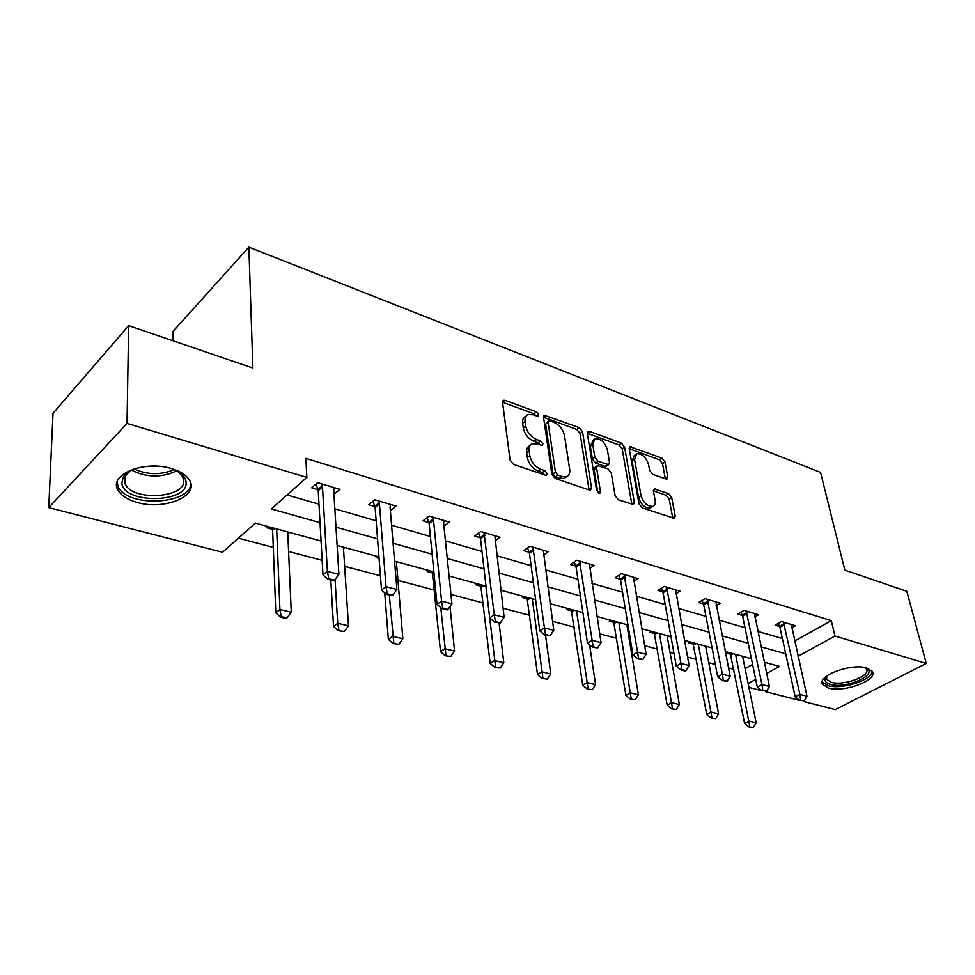 <?xml version="1.0" encoding="UTF-8"?>
<svg xmlns="http://www.w3.org/2000/svg" width="975" height="975" viewBox="0 0 975 975"><rect width="100%" height="100%" fill="white"/><g stroke="black" fill="none" stroke-linecap="round" stroke-linejoin="round"><path stroke-width="1.46" d="M538.748 414.765L536.408 411.852L505.148 400.347L503.502 400.286L502.564 402.383L510.108 460.115L513.593 464.429L545.488 475.203L546.536 475.227L547.231 473.631L544.842 470.669L540.772 469.28C534.922 466.684 531.265 462.162 529.815 455.678L529.145 450.852C528.755 447.257 529.778 444.905 532.228 443.796L537.176 443.942L542.283 445.392L542.941 443.857L540.577 440.919L536.555 439.493C530.753 436.861 527.146 432.364 525.708 426.026L525.062 421.31C524.672 417.861 525.659 415.606 527.999 414.533L533.033 414.728L538.115 416.227L538.748 414.765M536.092 415.85L534.008 413.766L502.552 402.248M544.611 474.898L542.368 472.534L538.31 471.157L540.772 469.28M540.308 445.039L538.139 442.821L534.117 441.395L536.555 439.493M828.433 688.033L822.62 684.45C816.319 676.053 851.382 662.842 866.848 668.021L872.332 671.507C878.304 680.123 843.85 692.908 828.433 688.033M137.329 502.478C127.81 499.822 121.424 495.8 118.17 490.388C107.835 474.983 143.995 459.834 171.368 468.548C180.497 471.291 186.578 475.227 189.601 480.383C199.522 496.019 164.409 510.534 137.329 502.478M665.791 478.969L667.01 479.018L667.777 476.897L664.926 461.906L661.83 458.018L630.033 446.745L629.241 448.817L638.991 503.843L642.22 507.865L674.42 518.371L675.224 516.128L671.69 497.506L668.545 493.582L654.249 488.962L653.445 491.144L655.151 500.419C655.627 503.502 654.883 505.489 652.921 506.366C647.485 506.671 643.524 503.063 641.026 495.556L634.567 459.396L636.687 453.777C642.074 453.485 646.035 457.043 648.546 464.453L649.642 470.377L652.787 474.325L665.791 478.969M321.067 541.04L255.389 523.087L222.556 552.24L48.75 507.609L53.016 413.339L128.639 325.626L252.891 368.038L248.857 247.138L820.56 472.388L844.85 570.143L906.835 591.301L926.25 663.451L835.295 709.593L803.437 701.415M128.639 325.626L127.042 423.406L306.857 477.409L271.33 508.95L320.032 522.661M794.625 641.05L831.309 620.624L305.858 458.36L306.857 477.409M831.309 620.624L834.99 636.041L926.25 663.451M582.526 431.693L579.272 427.635L544.464 415.313L543.575 417.41L551.862 474.277L555.263 478.506L589.192 489.962L590.57 489.986L591.496 487.732L582.526 431.693L580.101 433.534L576.859 429.475L543.55 417.276L545.988 415.387M589.607 431.438L621.441 443.15L624.622 447.123L634.286 502.247L633.421 504.502L618.406 499.822L615.128 495.739L611.276 472.936L608.034 468.878L597.456 465.599L596.578 467.781L600.478 491.668L599.844 493.253L596.566 490.34L587.352 433.461L588.193 431.377L589.607 431.438L587.316 433.18M248.857 247.138L172.904 331.561L172.916 340.738M287.089 494.959L318.996 504.209M334.827 508.792L376.143 520.772M391.572 525.245L430.414 536.494M445.453 540.857L482.003 551.448M496.665 555.701L531.107 565.683M545.415 569.827L577.907 579.247M591.874 583.294L622.55 592.191M636.2 596.152L665.194 604.549M678.539 608.412L705.961 616.371M719.014 620.149L744.985 627.681M757.758 631.373L782.364 638.515M333.938 494.41L339.946 489.328L317.582 482.637L311.671 487.817L318.045 489.706M390.366 510.717L396.021 506.122L374.802 499.773L368.794 504.745L374.936 506.561M443.942 526.207L449.292 522.076L429.122 516.043L423.053 520.808L428.951 522.563M494.886 540.979L499.968 537.249L480.773 531.509L474.63 536.104L480.309 537.786M543.38 555.092L548.218 551.704L529.937 546.219L523.733 550.643L529.218 552.277M589.595 568.583L594.214 565.476L576.786 560.247L570.546 564.513L575.835 566.085M633.713 581.478L638.125 578.626L621.477 573.641L615.213 577.748L620.332 579.272M675.846 593.824L680.075 591.179L664.158 586.414L657.881 590.399L662.829 591.862M716.138 605.646L720.196 603.196L704.974 598.638L698.685 602.489L703.463 603.903M754.711 616.98L758.611 614.701L744.035 610.338L737.734 614.055L742.365 615.432M791.663 627.851L795.417 625.718L781.45 621.538L775.149 625.146L779.647 626.474M238.4 538.176L273.293 547.414M288.588 551.46L322.164 560.357M344.65 566.304L380.408 575.774M397.971 580.418L434.558 590.107M450.95 594.445L483.295 603.013M503.027 608.229L529.803 615.322M552.545 621.343L574.251 627.083M599.698 633.823L616.748 638.345M629.655 641.757L630.801 642.062M644.633 645.718L657.43 649.106M670.057 652.458L674.005 653.506M687.521 657.077L696.418 659.429M708.776 662.707L715.297 664.426M728.496 667.924L733.797 669.325M745.107 668.618L752.602 664.45M267.613 526.427L266.248 527.621L272.452 529.315M287.796 533.496L289.624 532.447M343.419 547.158L343.517 548.693L344.918 547.56M377.605 556.493L376.192 557.602L379.068 558.395M396.484 562.758L397.532 561.953M428.671 570.46L427.245 571.521L432.778 573.044M477.36 583.769L475.922 584.805L481.272 586.255M523.843 596.481L522.381 597.468L527.548 598.882M568.254 608.619L566.792 609.582L571.789 610.947M610.728 620.234L609.265 621.16L614.104 622.477M651.41 631.349L649.935 632.251L654.615 633.531M690.385 642.013L688.911 642.878L693.444 644.122M727.777 652.226L726.29 653.079L730.702 654.274M48.75 507.609L127.042 423.406M799.829 700.489L765.741 691.726M761.975 690.763L748.946 687.412M766.655 673.445L779.549 666.388L764.278 662.208M751.42 658.698L725.254 651.544M712.091 647.948L684.438 640.38M670.983 636.699L641.745 628.717M627.973 624.951L597.005 616.48M582.904 612.629L550.095 603.659M535.641 599.71L500.845 590.192M486.025 586.133L449.061 576.03M433.851 571.874L394.558 561.137M378.946 556.871L337.118 545.427M748.166 683.572L755.71 679.429M798.037 656.273L834.99 636.041M335.973 527.158L377.544 538.858M393.071 543.233L432.132 554.239M447.257 558.492L484.014 568.839M498.761 572.995L533.386 582.745M547.767 586.792L580.405 595.981M594.457 599.942L625.267 608.619M638.978 612.483L668.094 620.685M681.501 624.451L709.044 632.214M722.146 635.895L748.215 643.244M761.024 646.852L785.728 653.798M288.259 533.63L288.186 532.058M333.998 494.423L333.706 489.657M525.976 416.154L525.598 416.459C523.246 417.532 522.259 419.786 522.649 423.235L525.062 421.31M534.117 441.395C528.316 438.762 524.708 434.277 523.295 427.952L522.649 423.235M530.168 445.392L529.791 445.697C527.341 446.806 526.305 449.158 526.707 452.753L529.145 450.852M538.31 471.157C532.46 468.573 528.816 464.051 527.365 457.58L526.707 452.753M589.058 489.913L580.101 433.534M549.778 420.859L548.718 420.81L548.096 422.285L555.433 472.132L557.81 475.069L562.027 476.507L566.67 476.617C569.156 475.495 570.156 473.107 569.692 469.438L564.513 435.569C563.062 429.378 559.528 424.978 553.922 422.37L549.778 420.859M548.291 421.139L545.683 424.186L548.096 422.285M566.122 477.031L564.196 478.457L559.553 478.347L555.336 476.921L552.971 473.984L545.683 424.186M587.34 433.327L619.015 444.941L621.441 443.15M631.837 504.367L622.196 448.902L619.015 444.941M596.907 466.001L594.994 467.403L594.116 469.584L597.846 492.594M607.364 449.682C604.817 442.065 600.697 438.421 595.006 438.762L592.763 444.405L594.86 457.238L598.114 461.309L608.668 464.612L609.509 462.455L607.364 449.682M593.556 439.847L590.326 446.221L592.763 444.405M606.742 466.013L604.853 466.355L595.664 463.113L592.41 459.042L590.326 446.221M635.383 454.716L634.25 455.544L632.129 461.151L634.567 459.396M651.714 507.195L650.422 508.085C644.999 508.389 641.026 504.794 638.54 497.287L632.129 461.151M672.774 518.188L669.203 499.2L666.071 495.276L653.408 490.852M665.352 478.81L662.488 463.625L659.405 459.749L629.228 448.683M271.879 527.597L272.634 530.351L275.815 612.824L279.923 609.521L291.269 612.227L287.723 531.923M280.568 617.163L286.26 618.491L286.942 617.943L281.263 616.614L280.568 617.163L275.815 612.824M276.681 528.913L279.923 609.521L281.263 616.614M291.269 612.227L286.942 617.943M328.746 578.748L328.014 579.333L333.779 580.82L334.51 580.235L328.746 578.748L327.405 571.374L322.981 574.921L318.228 490.693L316.071 483.953M334.242 487.622L333.682 490.315L338.922 574.372L327.405 571.374L322.493 486.976L321.567 483.832M334.51 580.235L338.922 574.372M322.981 574.921L328.014 579.333M172.197 468.792L175.012 469.962C181.959 473.302 185.652 477.384 186.091 482.198C188.858 503.246 123.35 504.38 121.875 483.088L123.155 477.214C125.422 473.436 129.748 470.45 136.098 468.256M130.613 470.596L125.495 475.666L124.3 481.102L125.422 484.453C133.612 501.686 186.262 497.835 183.727 480.297L182.557 476.458L177.584 471.291M159.632 466.391L148.773 466.221M117 482.454L118.463 487.232C128.31 507.865 191.063 504.38 190.808 483.393M865.459 667.68C880.218 673.652 846.471 689.447 830.42 684.352C825.983 683.073 824.277 680.964 825.313 678.064L826.52 676.138M826.776 675.943L826.654 679.38L831.285 682.256C843.631 686.217 871.248 675.919 866.422 668.996L865.13 667.607M822.181 681.939L828.007 685.62C841.827 689.959 872.869 679.868 872.077 671.105M330.793 580.052L333.535 626.45L337.716 623.269L348.502 625.828L343.407 547.158M338.276 630.691L344.37 631.434L338.276 630.691L333.535 626.45M335.059 579.503L337.716 623.269L338.983 630.167M348.502 625.828L344.37 631.434M384.711 592.8L388.367 639.381L392.62 636.322L402.858 638.759L396.386 561.637M393.096 643.549L398.933 644.243L393.096 643.549L388.367 639.381M389.305 595.079L393.803 643.037M402.858 638.759L398.933 644.243M387.27 593.799L386.514 594.36L391.987 595.762L392.73 595.201L387.27 593.799L386.003 586.633L381.518 590.033L375.119 507.524L373.035 501.223M390.536 504.489L390.073 507.122L396.923 589.473L386.003 586.633L379.446 503.965L378.507 500.882M392.73 595.201L396.923 589.473M381.518 590.033L386.514 594.36M442.747 608.071L441.992 608.607L447.172 609.936L447.927 609.399L442.747 608.071L441.565 601.1L437.019 604.366L429.146 523.502L427.135 517.603M444.015 520.492L443.625 523.087L451.913 603.793L441.565 601.1L433.534 520.089L432.583 517.067M447.927 609.399L451.913 603.793M437.019 604.366L441.992 608.607M432.205 571.423L440.529 651.69L444.819 648.741L454.569 651.056L450.023 606.462M445.222 655.761L450.816 656.419L445.222 655.761L440.529 651.69M440.761 607.559L445.941 655.273M454.569 651.056L450.816 656.419M480.687 584.683L490.181 663.402L494.52 660.562L503.807 662.768L499.115 623.281M494.849 667.4L500.224 668.021L494.849 667.4L490.181 663.402M485.903 586.109L495.58 666.937M503.807 662.768L500.224 668.021M526.963 597.334L537.542 674.566L541.905 671.836L550.765 673.932L545.525 635.2M542.173 678.503L547.341 679.088L542.173 678.503L537.542 674.566M532.253 598.772L542.904 678.052M550.765 673.932L547.341 679.088M495.422 621.611L494.654 622.135L500.346 622.879L495.422 621.611L494.301 614.823L489.706 617.967L480.529 538.712L478.579 533.142M494.861 535.726L504.136 617.382L494.301 614.823L483.99 532.472M500.346 622.879L504.136 617.382M489.706 617.967L494.654 622.135M545.488 634.481L544.708 634.981L550.168 635.688L545.488 634.481L544.428 627.876L539.797 630.91L529.437 553.178L527.548 547.926M543.282 550.229L553.788 630.313L544.428 627.876L532.923 547.121M550.168 635.688L553.788 630.313M539.797 630.91L544.708 634.981M593.141 646.742L592.361 647.217L597.602 647.888L593.141 646.742L592.142 640.295L587.486 643.22L576.067 566.975L574.238 561.99M589.448 564.05L601.051 642.622L592.142 640.295L579.564 561.088M597.602 647.888L601.051 642.622M587.486 643.22L592.361 647.217M571.204 609.424L582.733 685.23L587.121 682.585L595.579 684.596L589.619 644.975M587.34 689.093L592.3 689.642L587.34 689.093L582.733 685.23M576.542 610.886L588.071 688.655M595.579 684.596L592.3 689.642M638.552 658.418L637.76 658.881L642.805 659.514L638.552 658.418L637.601 652.141L632.933 654.956L620.563 580.137L618.784 575.408M633.518 577.237L646.108 654.347L637.601 652.141L624.073 574.421M642.805 659.514L646.108 654.347M632.933 654.956L637.76 658.881M613.507 620.99L625.913 695.419L630.325 692.859L638.406 694.785L626.84 624.634M630.484 699.209L635.261 699.733L630.484 699.209L625.913 695.419M618.893 622.464L631.215 698.783M638.406 694.785L635.261 699.733M681.866 669.557L681.086 670.008L685.145 671.044L685.925 670.593L681.866 669.557L680.977 663.427L676.284 666.144L663.061 592.715L661.33 588.205M675.614 589.851L689.093 665.535L680.977 663.427L666.595 587.145M685.925 670.593L689.093 665.535M676.284 666.144L681.086 670.008M654.03 632.068L667.205 705.169L671.629 702.682L679.368 704.523L667.058 635.627M671.738 708.886L676.358 709.386L671.738 708.886L667.205 705.169M659.453 633.555L672.482 708.472M679.368 704.523L676.358 709.386M723.243 680.197L722.451 680.635L727.118 681.196L723.243 680.197L722.402 674.213L717.697 676.845L703.706 604.744L702.024 600.442M715.869 601.904L730.153 676.223L722.402 674.213L707.241 599.32M727.118 681.196L730.153 676.223M717.697 676.845L722.451 680.635M692.859 642.683L706.753 714.492L711.177 712.091L718.587 713.846L705.608 646.169M711.25 718.148L715.699 718.624L711.25 718.148L706.753 714.492M698.319 644.182L711.982 717.746M718.587 713.846L715.699 718.624M762.791 690.361L766.508 691.324L762.791 690.361L761.999 684.523L757.295 687.07L742.621 616.261L740.976 612.142M754.418 613.446L769.409 686.449L761.999 684.523L746.155 610.972M766.508 691.324L769.409 686.449M757.295 687.07L762.011 690.787M730.117 652.872L744.632 723.426L749.068 721.098L756.173 722.792L742.584 656.285M749.092 727.021L753.395 727.472L749.092 727.021L744.632 723.426M735.589 654.371L749.836 726.631M756.173 722.792L753.395 727.472M800.646 700.099L804.204 701.013L800.646 700.099L799.89 694.383L795.198 696.857L779.89 627.291L778.294 623.342M791.347 624.5L806.983 696.235L799.89 694.383L783.425 622.135M804.204 701.013L806.983 696.235M795.198 696.857L799.866 700.513M534.008 413.766L536.408 411.852M542.368 472.534L544.842 470.669M538.139 442.821L540.577 440.919M523.295 427.952L525.708 426.026M527.365 457.58L529.815 455.678M502.759 402.309L505.148 400.347M589.01 489.523L591.496 487.732M576.859 429.475L579.272 427.635M552.971 473.984L555.433 472.132M555.336 476.921L557.81 475.069M559.553 478.347L562.027 476.507M622.196 448.902L624.622 447.123M631.8 503.977L634.286 502.247M594.116 469.584L596.578 467.781M598.516 493.07L600.478 491.668M592.41 459.042L594.86 457.238M595.664 463.113L598.114 461.309M604.853 466.355L607.303 464.563M638.54 497.287L641.026 495.556M653.384 490.474L655.493 488.999M666.071 495.276L668.545 493.582M669.203 499.2L671.69 497.506M672.726 517.81L675.224 516.128M629.192 448.366L631.349 446.794M659.405 459.749L661.83 458.018M662.488 463.625L664.926 461.906M665.316 478.603L667.777 476.897M272.634 530.351L274.865 528.413M272.415 529.206L273.695 528.097M322.25 485.806L317.984 489.511M322.493 486.976L318.228 490.693M176.682 470.791C161.692 477.908 146.64 477.689 131.528 470.121M134.099 468.987C147.505 474.959 160.863 475.154 174.172 469.584M379.202 502.808L374.863 506.366M379.446 503.965L375.119 507.524M433.266 518.956L428.89 522.381M433.534 520.089L429.146 523.502M432.997 574.019L433.985 573.276M432.754 572.934L433.875 572.093M481.492 587.218L483.844 585.548M481.236 586.158L482.576 585.195M527.78 599.82L530.156 598.211M527.512 598.784L528.877 597.858M484.685 534.312L480.248 537.603M484.953 535.421L480.529 538.712M533.617 548.925L529.157 552.094M533.91 550.01L529.437 553.178M580.271 562.855L575.774 565.914M580.564 563.916L576.067 566.975M572.02 611.861L574.409 610.301M571.752 610.85L573.117 609.948M624.78 576.152L620.258 579.101M625.072 577.188L620.563 580.137M614.347 623.391L616.748 621.879M614.067 622.391L615.432 621.514M667.29 588.839L662.756 591.691M667.595 589.863L663.061 592.715M654.871 634.42L657.272 632.958M654.578 633.433L655.956 632.592M707.935 600.978L703.402 603.744M708.252 601.989L703.706 604.744M693.7 644.987L696.113 643.573M693.408 644.024L694.797 643.22M746.838 612.605L742.304 615.274M747.155 613.592L742.621 616.261M730.957 655.139L733.371 653.762M730.665 654.188L732.042 653.396M784.119 623.732L779.573 626.316M784.436 624.707L779.89 627.291M822.62 684.45L822.132 682.329M118.17 490.388L118.231 486.817M502.844 400.835L503.502 400.286M543.855 415.801L544.464 415.313M564.196 478.457L566.67 476.617M606.206 466.403L608.668 464.612M650.422 508.085L652.921 506.366M125.568 475.544L125.422 484.453M125.495 475.666L123.155 477.214M826.568 676.406L825.313 678.064M826.264 677.674L826.654 679.38"/></g></svg>
